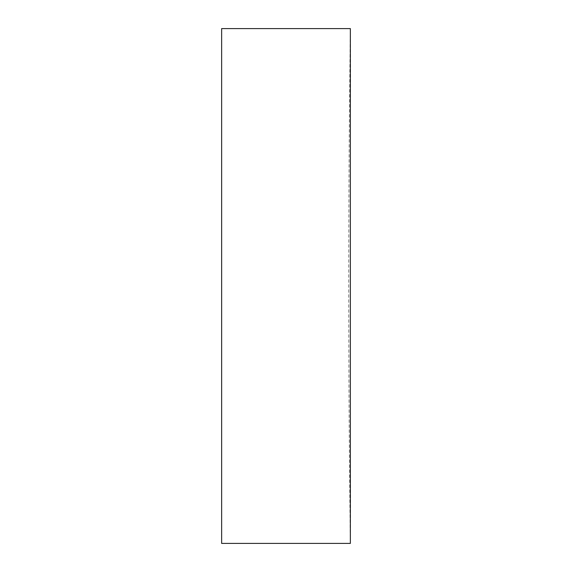 <?xml version="1.0" encoding="UTF-8"?>
<svg xmlns="http://www.w3.org/2000/svg" width="572" height="572" viewBox="0 0 572 572"><rect width="100%" height="100%" fill="white"/><g stroke="black" fill="none" stroke-linecap="round" stroke-linejoin="round"><path stroke-width="0.43" stroke-dasharray="2.86 2.15" d="M350.357 28.6L350.357 543.4A20267.719 20267.719 0 0 1 348.72 286A20267.719 20267.719 0 0 1 350.357 28.6M221.643 28.6L221.643 543.4"/><path stroke-width="0.86" d="M350.357 286L350.357 28.6L221.643 28.6L221.643 543.4L350.357 543.4L350.357 286"/></g></svg>
